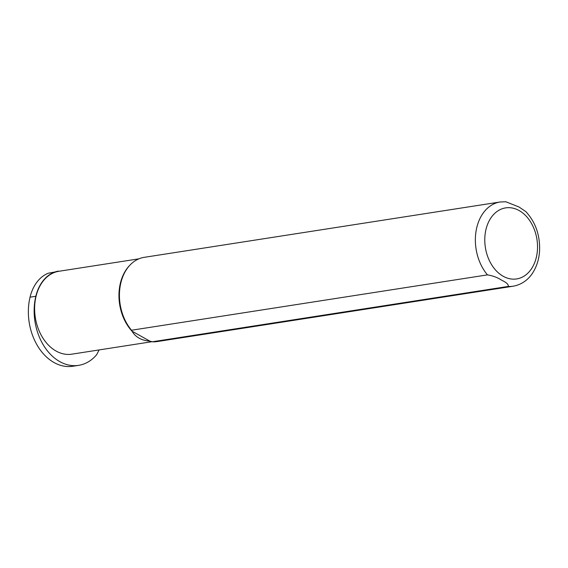 <?xml version="1.0" encoding="UTF-8"?>
<svg xmlns="http://www.w3.org/2000/svg" width="568" height="568" viewBox="0 0 568 568"><rect width="100%" height="100%" fill="white"/><g stroke="black" fill="none" stroke-linecap="round" stroke-linejoin="round"><path stroke-width="0.85" d="M151.997 341.702L71.831 354.169A41.947 30.452 -98.8 0 1 35.337 317.654A41.947 30.452 -98.8 0 1 58.568 271.326L106.614 263.857M58.277 271.113A42.217 30.651 81.2 0 0 35.834 296.269A50.14 36.402 81.2 0 0 78.64 365.352L72.846 366.246A50.14 36.402 81.2 0 1 30.047 297.171A42.217 30.651 81.2 0 1 48.301 273.215L58.568 271.326M78.64 365.352A50.14 36.402 81.2 0 0 96.73 354.617L99.088 349.931M149.902 341.141L131.996 331.172L131.542 330.228A42.614 30.942 -98.8 0 1 129.944 265.142A42.614 30.942 -98.8 0 1 144.144 257.347L500.074 201.995A42.614 30.942 -98.8 0 0 476.14 230.665A42.614 30.942 -98.8 0 0 487.472 274.876C492.875 275.778 497.518 277.503 501.395 280.052C506.45 282.459 508.729 284.582 508.232 286.435L152.302 341.78L149.902 341.141C141.553 340.516 135.582 337.193 131.996 331.172A41.947 30.452 -98.8 0 1 129.298 265.824L129.944 265.142M131.542 330.228L487.472 274.876M508.232 286.435A42.614 30.942 -98.8 0 0 513.174 286.215L157.244 341.56A42.614 30.942 -98.8 0 1 152.302 341.78M525.854 211.63L519.017 206.993L505.79 201.754M519.045 210.508A35.954 26.107 81.2 0 0 485.406 247.719A35.954 26.107 81.2 0 0 529 271.98A35.954 26.107 81.2 0 0 519.045 210.508M30.047 297.171L35.834 296.269M513.174 286.215C523.519 284.348 529.916 277.624 533.132 272.193C537.03 265.81 539.181 258.483 539.6 250.218C540.005 234.818 535.39 221.918 525.748 211.516M505.875 201.754L500.074 201.995M138.869 258.838L59.399 271.199"/></g></svg>
